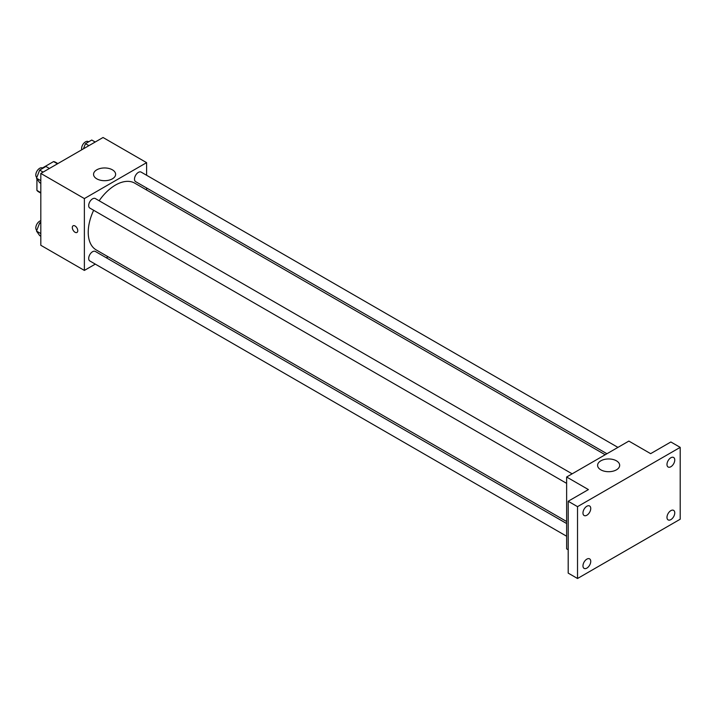 <?xml version="1.0" encoding="UTF-8"?>
<svg xmlns="http://www.w3.org/2000/svg" width="716" height="716" viewBox="0 0 716 716"><rect width="100%" height="100%" fill="white"/><g stroke="black" fill="none" stroke-linecap="round" stroke-linejoin="round"><path stroke-width="1.07" d="M42.423 168L53.584 161.565A17.041 9.836 120 0 1 55.553 162.264L57.844 163.588M40.812 192.667L36.919 190.42A17.041 9.836 120 0 0 38.512 191.772L40.812 193.096M36.919 190.42L36.919 178.785M57.468 163.803L53.584 161.565M95.3 264.123L84.372 270.424L40.812 245.284L40.812 173.424L103.041 137.499L146.601 162.648L146.601 175.268M108.053 256.758L106.299 257.769M93.653 210.289A38.548 22.259 120 0 0 88.229 232.27A38.548 22.259 120 0 0 96.213 249.92L566.633 521.517M605.181 454.75L134.751 183.153A38.548 22.259 120 0 0 99.157 200.757M146.601 187.968L146.601 189.991M84.372 270.424L84.372 198.574L146.601 162.648M617.935 447.393L141.133 172.109A5.504 3.177 120 0 0 136.89 173.585A5.504 3.177 120 0 0 134.492 179.116A5.504 3.177 120 0 0 135.628 181.64L606.935 453.738M566.633 523.539L95.335 251.441A5.504 3.177 120 0 0 91.093 252.909A5.504 3.177 120 0 0 88.694 258.449A5.504 3.177 120 0 0 89.831 260.964L566.633 536.239M566.633 483.363L89.831 208.079A5.504 3.177 -60 0 1 89.831 201.733A5.504 3.177 -60 0 1 95.335 198.556L572.138 473.831M84.372 198.574L40.812 173.424M96.785 178.83A11.035 6.372 180 0 1 93.554 174.319A11.035 6.372 180 0 1 104.59 167.956A11.035 6.372 180 0 1 115.625 174.319A11.035 6.372 180 0 1 108.814 180.208A11.035 6.372 180 0 1 96.785 178.83M77.758 230.686A3.849 2.22 60 0 1 76.961 232.449A3.849 2.22 60 0 1 73.113 230.221A3.849 2.22 60 0 1 73.113 225.782A3.849 2.22 60 0 1 76.075 226.811A3.849 2.22 60 0 1 77.758 230.686M76.961 232.449A3.849 2.22 60 0 1 73.113 230.221A3.849 2.22 60 0 1 73.113 225.773M568.191 549.763L566.633 548.859L566.633 477.008L628.863 441.083L650.638 453.658L670.865 441.978L680.2 447.366L680.2 519.225L577.526 578.501L568.191 573.113L568.191 501.254L588.418 489.583L566.633 477.008M577.526 578.501L577.526 506.651L568.191 501.254M577.526 506.651L680.2 447.366M600.831 469.839A11.035 6.372 180 0 1 597.6 465.328A11.035 6.372 180 0 1 608.636 458.956A11.035 6.372 180 0 1 619.671 465.328A11.035 6.372 180 0 1 612.86 471.218A11.035 6.372 180 0 1 600.831 469.839M670.865 466.734A5.504 3.177 -60 0 1 668.118 467.002A5.504 3.177 -60 0 1 667.276 462.599A5.504 3.177 -60 0 1 670.865 457.748A5.504 3.177 -60 0 1 673.613 457.479A5.504 3.177 -60 0 1 674.463 461.883A5.504 3.177 -60 0 1 670.865 466.734M586.86 515.234A5.504 3.177 -60 0 1 584.104 515.502A5.504 3.177 -60 0 1 583.263 511.099A5.504 3.177 -60 0 1 586.86 506.248A5.504 3.177 -60 0 1 589.608 505.979A5.504 3.177 -60 0 1 590.449 510.383A5.504 3.177 -60 0 1 586.86 515.234M586.86 568.119A5.504 3.177 -60 0 1 584.104 568.388A5.504 3.177 -60 0 1 583.263 563.984A5.504 3.177 -60 0 1 586.86 559.133A5.504 3.177 -60 0 1 589.608 558.865A5.504 3.177 -60 0 1 590.449 563.268A5.504 3.177 -60 0 1 586.86 568.119M670.865 519.619A5.504 3.177 -60 0 1 668.118 519.888A5.504 3.177 -60 0 1 667.276 515.484A5.504 3.177 -60 0 1 670.865 510.633A5.504 3.177 -60 0 1 673.613 510.365A5.504 3.177 -60 0 1 674.463 514.768A5.504 3.177 -60 0 1 670.865 519.619M40.812 183.341L39.657 182.678L36.516 178.203L39.657 170.104L45.94 166.47L49.395 168.466M40.812 180.683L36.516 178.203M43.112 172.1L39.657 170.104M42.853 168.26L42.441 168.018A5.504 3.177 120 0 0 38.199 169.486A5.504 3.177 120 0 0 35.8 175.026A5.504 3.177 120 0 0 36.802 177.452M83.459 148.803L85.455 143.656L91.746 140.032L95.201 142.028M88.909 145.652L85.455 143.656M88.659 141.813L88.238 141.571A5.504 3.177 120 0 0 84.005 143.048A5.504 3.177 120 0 0 81.597 148.579A5.504 3.177 120 0 0 81.767 149.778M40.812 236.226L39.657 235.564L36.516 231.089L39.657 222.989L40.812 222.318M40.812 233.568L36.516 231.089M40.812 223.652L39.657 222.989M40.812 220.716A5.504 3.177 120 0 0 35.8 227.912A5.504 3.177 120 0 0 36.802 230.337"/></g></svg>
